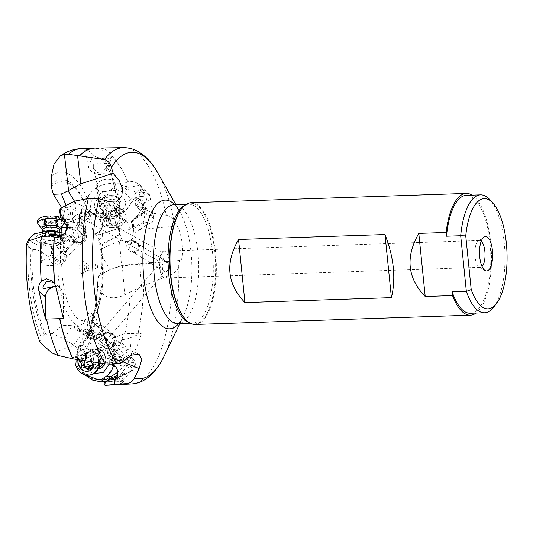 <?xml version="1.0" encoding="UTF-8"?>
<svg xmlns="http://www.w3.org/2000/svg" width="533" height="533" viewBox="0 0 533 533"><rect width="100%" height="100%" fill="white"/><g stroke="black" fill="none" stroke-linecap="round" stroke-linejoin="round"><path stroke-width="0.4" stroke-dasharray="2.67 2" d="M191.114 202.707A60.915 23.112 -91.9 0 1 216.005 257.452A60.915 23.112 -91.9 0 1 199.249 323.391A60.915 23.112 -91.9 0 1 195.225 324.47M472.105 195.145A60.915 23.112 -91.9 0 1 491.439 253.521A60.915 23.112 -91.9 0 1 476.082 313.071M470.333 313.264A58.996 22.386 88.1 0 0 490.713 253.548A58.996 22.386 88.1 0 0 466.348 195.338M493.525 307.288A58.996 22.386 88.1 0 0 504.211 242.735A58.996 22.386 88.1 0 0 489.894 199.735M482.059 266.507A13.432 5.097 -91.9 0 1 481.272 267.093A13.432 5.097 -91.9 0 1 480.386 267.333A13.432 5.097 -91.9 0 1 479.167 266.993A13.432 5.097 -91.9 0 1 474.843 254.081A13.432 5.097 -91.9 0 1 478.288 240.909A13.432 5.097 -91.9 0 1 478.594 240.723A13.432 5.097 -91.9 0 1 479.48 240.483A13.432 5.097 -91.9 0 1 481.206 241.196M163.091 251.376A13.432 5.097 -91.9 0 1 163.977 251.136A13.432 5.097 -91.9 0 1 169.467 263.209A13.432 5.097 -91.9 0 1 165.77 277.74A13.432 5.097 -91.9 0 1 164.884 277.979A13.432 5.097 -91.9 0 1 159.394 265.914A13.432 5.097 -91.9 0 1 163.091 251.376M161.099 254.754L162.805 252.562C164.437 253.435 164.497 256.047 162.991 260.417L160.56 261.996C159.633 262.682 159.813 260.271 161.099 254.754M84.954 220.096A4.797 1.266 -60.9 0 0 89.271 214.712A4.797 1.266 -60.9 0 0 89.631 211.714A4.797 1.266 -60.9 0 0 85.313 217.104A4.797 1.266 -60.9 0 0 84.954 220.096L160.56 261.996M159.673 263.695C159.007 263.429 160.406 275.075 162.239 275.235C163.305 275.947 161.885 269.651 160.746 267.972L159.64 263.635L99.871 333.232A4.797 0.533 -139.3 0 1 99.977 333.205A4.797 0.533 -139.3 0 1 104.148 336.21A4.797 0.533 -139.3 0 1 107.146 339.481A4.797 0.533 -139.3 0 1 107.04 339.508A4.797 0.533 -139.3 0 1 102.862 336.503A4.797 0.533 -139.3 0 1 99.871 333.232M162.239 275.235L107.146 339.481M89.631 211.714L162.805 252.562M162.638 269.831L164.104 271.57L165.703 271.883L166.996 271.19L168.068 269.745L168.668 268.072L168.714 264.814L167.029 262.076L162.079 264.681L162.638 269.831M89.824 214.079A5.756 1.519 119.1 0 1 84.487 220.935A5.756 1.519 119.1 0 1 84.76 217.731A5.756 1.519 119.1 0 1 90.097 210.881A5.756 1.519 119.1 0 1 89.824 214.079M87.978 213.053L88.838 212.034L88.991 210.375L87.279 209.855L85.82 210.269L82.602 212.607L80.35 215.272C78.791 217.277 78.484 218.104 79.43 217.75L87.978 213.053M84.487 220.935L78.911 217.824L79.43 217.75L71.768 221.228L65.093 223.394M81.696 208.903L81.642 212.134L80.716 212.62L81.955 225.785L79.364 224.773L79.517 213.153L77.665 222.354L79.484 222.874L79.39 216.891L81.696 208.903L83.728 206.304L75.999 203.24L74.647 201.134M79.39 216.891C81.169 216.951 81.376 217.158 80.023 217.517L117.127 201.021M51.508 255.054L52.061 254.747C53.22 252.042 53.06 249.251 51.581 246.359L51.508 255.054L48.303 256.5C49.709 261.47 52.534 264.341 56.778 265.114L60.129 265.001L61.728 264.155A10.367 3.931 88.1 0 0 63.967 253.222A10.367 3.931 88.1 0 0 63.853 252.062L65.999 249.977C66.039 250.896 65.832 251.256 65.386 251.05L65.726 254.148L66.872 256.759L61.975 252.082C67.784 247.372 77.958 238.644 74.447 241.216C76.525 242.995 78.751 243.281 81.123 242.082L84.134 237.891A7.675 2.452 174.6 0 0 86.506 235.833A7.675 2.452 174.6 0 0 85.207 234.647A7.675 2.452 174.6 0 0 78.158 234.16L76.066 230.722L67.418 227.578L72.082 227.418L74.82 238.124A7.675 1.919 165.7 0 0 84.574 234.74A7.675 1.919 165.7 0 0 85.14 233.714L80.723 217.244M74.48 201.214L76.212 213.666L71.768 221.228M75.999 203.24L70.822 206.318L59.709 209.875M67.444 228.537L66.931 230.443L64 234.633L61.795 236.092M55.852 286.647A9.594 8.348 131.7 0 1 60.822 288.546A9.594 8.348 131.7 0 1 63.36 294.463L63.354 318.441M53.753 282.497L58.963 286.961L55.665 286.088M121.89 362.573L87.752 352.599C82.715 351.114 78.178 348.735 74.134 345.464L73.607 345.038L81.136 335.037L88.625 332.978L92.216 338.548L94.381 339.861L103.469 334.704A7.675 5.523 58.7 0 1 104.701 333.538A7.675 5.523 58.7 0 1 111.983 335.384A7.675 5.523 58.7 0 1 113.935 345.451L107.146 349.601L108.139 348.176L104.675 348.802L108.752 355.824L122.67 361.687M139.659 229.51L147.381 224.446L146.495 222.221L133.377 228.444L134.01 233.894L139.659 229.51L177.063 225.992L173.691 219.616C172.445 217.437 169.974 216.012 166.283 215.339L152.764 213.167L138.1 206.231L138.047 204.166C137.88 200.801 138.973 198.129 141.325 196.157C148.787 190.794 137.394 179.321 127.933 181.853L125.428 182.832L126.754 187.429C126.001 187.716 125.268 186.617 124.562 184.138L124.982 183.105L115.041 183.212C103.109 183.119 94.261 187.25 88.498 195.604L85.007 202.7L85.02 204.066L89.764 213.786L89.204 212.814L92.742 213.28A11.513 2.552 97.5 0 0 90.597 216.165L91.949 222.774A53.42 20.274 88.1 0 0 63.081 244.447L60.762 222.954L62.161 220.509L61.675 207.697M93.262 154.996C94.394 156.216 96.713 157.262 100.231 158.121C106.56 159.44 110.571 158.927 112.263 156.569L111.843 154.956C108.792 151.332 105.581 149.12 102.216 148.321L84.367 148.88C87.472 149.646 90.443 151.685 93.262 154.996L88.438 166.756A9.594 6.789 -157.7 0 0 97.053 174.164A9.594 6.789 -157.7 0 0 106.4 170.86A9.594 6.789 -157.7 0 0 106.62 167.675L102.216 148.321M141.325 196.157L138.433 196.983L141.145 191.574L138.58 185.631L127.194 187.429L126.801 189.175L121.85 187.376L119.985 190.881L118.726 190.687C107.373 189.581 98.312 192.733 91.549 200.135L89.711 211.075L97.059 217.071L94.574 214.473L89.764 213.786L90.597 216.165M64.06 223.613L60.742 224.126L60.835 223.28M73.381 220.522L73.028 227.611L61.175 228.191L60.742 224.126M61.235 227.891L60.755 227.917L61.175 228.191M65.579 251.723A11.513 1.006 -13.6 0 1 65.999 251.716A11.513 1.006 -13.6 0 1 66.652 251.889A11.513 11.513 0 0 0 66.059 250.09L65.999 249.977C64.853 249.264 64.133 247.279 63.827 244.014L61.841 239.084L61.182 232.355M73.028 227.611L72.082 227.418M82.882 241.276A7.675 7.675 0 0 0 85.14 233.714A7.675 1.919 165.7 0 0 80.63 233.101L77.858 222.401M81.642 212.134L79.484 222.874M76.066 230.722L74.174 228.804C77.012 226.378 77.038 224.233 74.254 222.361L73.354 221.621L71.842 205.538M84.134 237.891L83.961 234.753L84.434 235C86.139 232.155 85.766 229.476 83.308 226.958L78.671 230.423L80.53 232.854M81.955 225.785L83.494 226.652A5.756 5.756 0 0 1 85.267 233.754A5.756 5.377 25.5 0 0 83.308 226.958A5.756 0.38 -54.5 0 0 83.415 226.592C85.313 229.27 85.493 231.988 83.961 234.753M73.354 221.621L71.249 219.703L61.328 219.256M65.519 224.226L74.174 228.804M78.158 234.16L78.491 236.905L72.948 241.755L61.608 236.166M26.65 243.408L27.183 244.88L31.041 249.098L32.346 249.704C38.283 249.364 37.863 249.691 48.303 256.5M73.607 345.038L64.526 339.294L52.134 333.345L44.252 334.511L41.261 337.229L40.175 342.619M99.864 341.173L100.81 341.84C103.962 343.252 105.767 343.225 106.227 341.766L104.042 339.594L96.473 336.316L95.98 336.55C96.326 337.529 97.619 339.075 99.864 341.173C97.652 339.794 95.827 339.354 94.381 339.861M100.81 341.84C103.349 343.752 104.635 346.07 104.675 348.802M107.873 340.107A5.756 0.64 40.7 0 0 104.455 336.33A5.756 0.64 40.7 0 0 99.371 332.599A5.756 0.64 40.7 0 0 99.145 332.605A5.756 0.64 40.7 0 0 102.563 336.383A5.756 0.64 40.7 0 0 107.646 340.114A5.756 0.64 40.7 0 0 107.873 340.107L106.227 341.766M113.023 364.052L108.752 355.824M108.139 348.176L115.001 364.385L113.722 365.405M116.72 375.359L109.485 380.196L114.988 379.743L115.528 384.306L104.994 385.352M109.485 380.196L104.195 382.701M115.528 384.306L121.697 383.26L123.643 381.888L114.362 381.062L111.044 381.495L111.71 377.384M114.162 381.082A118.766 45.065 88.1 0 0 129.266 360.081L131.724 357.17C135.549 350.134 138.846 342.146 141.625 333.192L129.786 338.069L131.724 357.17M138.14 333.298A118.759 45.065 88.1 0 0 143.943 285.588L130.432 291.897A118.766 45.065 -91.9 0 1 124.875 333.745L141.625 333.192M143.943 285.588L172.166 274.109C176.043 272.083 178.229 269.272 178.715 265.667A113.322 43 -91.9 0 1 163.957 356.477M122.257 265.454L124.735 294.976C113.156 299.832 105.008 298.327 100.304 290.452L97.712 284.809L97.546 282.803L98.818 275.768L110.871 269.112L98.818 275.768C101.263 274.508 102.243 267.832 101.756 255.74C107.253 265.267 110.284 269.725 110.871 269.112L122.257 265.454L139.659 263.495L179.561 260.464L178.715 265.667M177.063 225.992C183.279 235.326 184.438 262.549 179.561 260.464L121.597 265.967L119.459 240.983L121.977 240.163C124.209 241.642 126.594 241.915 129.139 240.996C126.814 242.921 126.188 245.347 127.26 248.258L129.586 251.003L131.491 251.789L133.636 251.916L137.201 250.417L138.893 247.685L138.48 244.274L135.775 241.296L133.843 240.423L130.179 240.476C132.797 238.704 134.076 236.505 134.01 233.894L133.383 223.62A7.675 6.11 -3.5 0 0 132.264 220.742L132.657 227.604L133.377 228.444M147.381 224.446L152.251 222.414L153.81 219.016L150.892 216.018L152.764 213.167M150.892 216.018L145.156 213.906L136.348 206.957L138.1 206.231M92.549 214.313L94.021 214.639L93.988 213.526C98.552 213.047 102.249 213.54 105.088 214.992L114.035 216.045L125.948 210.675L134.03 199.149C135.122 198.642 136.994 198.742 139.639 199.455L143.264 202.886A7.675 5.35 -9.8 0 0 149.946 197.217A7.675 5.35 -9.8 0 0 149.9 196.317A7.675 5.35 -9.8 0 0 146.295 192.673L145.163 195.065L143.643 196.71C147.035 198.296 147.554 199.862 145.216 201.401L142.484 204.106L135.482 200.535L135.742 206.464L145.156 213.906M138.433 196.983L137.261 198.343L145.216 201.401M135.482 200.535L137.261 198.343M127.194 187.429L126.754 187.429M106.4 170.86L112.263 156.569A118.766 45.065 88.1 0 1 127.76 181.893M109.018 163.804L108.639 165.263L101.37 173.272L96.7 172.492L93.302 167.382L93.362 164.49L102.069 162.838L109.018 163.804L116.974 198.742A8.062 5.097 -12.8 0 0 112.523 195.404A8.062 5.097 -12.8 0 0 105.088 196.61A8.062 5.097 -12.8 0 0 103.822 197.383A8.062 5.097 -12.8 0 0 101.477 200.148A8.062 5.097 -12.8 0 0 101.257 202.32A8.062 5.097 -12.8 0 0 113.143 204.452A8.062 5.097 -12.8 0 0 116.754 200.921A8.062 5.097 -12.8 0 0 116.974 198.742M88.438 166.756L84.367 148.88M85.02 204.066L83.934 201.734A86.239 32.726 -91.9 0 1 85.02 204.066M91.423 200.295L88.365 195.858M143.264 202.886L143.817 205.178L138.807 213.986L132.377 220.262C131.758 219.663 129.766 219.829 126.394 220.769L120.351 226.192C113.642 227.791 107.719 227.478 102.589 225.259L102.569 225.179A11.513 9.934 164.6 0 1 102.376 226.152A11.513 9.934 164.6 0 1 94.594 234.047A10.367 3.931 -91.9 0 1 91.949 222.774M102.569 225.179L102.03 223.594C102.649 223.594 101.023 221.282 97.139 216.671C93.721 214.013 92.675 212.967 93.988 213.526L99.145 213.047C102.229 213.413 104.368 213.926 105.547 214.592L105.088 214.992C106.793 212.534 104.182 219.896 102.03 223.594M63.853 252.062L63.081 244.447M67.398 249.444L65.386 251.05L67.398 249.444L74.847 238.577L74.653 238.004L72.894 235.439L63.827 244.014L62.681 238.284A11.513 4.537 -7 0 1 62.601 239.09M94.594 234.047A10.367 3.931 88.1 0 0 95.027 234.453L97.879 237.005L99.464 239.59L100.844 245.64L101.756 255.74M115.375 343.812L114.335 345.157L119.825 349.841L115.375 343.812L116.241 340.6L115.794 338.935L113.889 336.296C111.797 333.811 109.238 332.832 106.227 333.365C101.563 328.721 97.892 325.803 95.2 324.617L95.294 324.53A11.513 8.068 -134.7 0 0 95.041 323.564A11.513 8.068 -134.7 0 0 87.639 314.743A10.367 3.931 -91.9 0 1 90.67 312.871A10.367 3.931 -91.9 0 1 92.522 315.09L92.529 320.007A59.563 22.599 88.1 0 0 96.646 312.111A59.563 22.599 88.1 0 0 100.844 245.64M87.639 314.743A10.367 3.931 88.1 0 0 87.319 315.496L85.233 320.56L83.295 323.364L78.757 326.263L74.14 327.682L71.655 325.27L72.914 326.089C72.288 325.15 69.497 329.554 64.526 339.294M82.708 273.649A6.429 2.438 -91.9 0 1 79.703 268.545A6.429 2.438 -91.9 0 1 81.422 261.03A6.429 2.438 -91.9 0 1 82.435 261.077A6.429 2.438 -91.9 0 1 84.507 267.253A6.429 2.438 -91.9 0 1 82.855 273.562A6.429 2.438 -91.9 0 1 82.708 273.649M72.894 235.439L71.888 234.54L61.841 239.084M71.888 234.54L71.888 227.371M82.735 241.409A7.675 7.675 0 0 1 80.67 242.688L81.096 242.415A7.675 6.656 49 0 0 82.735 241.409A7.675 6.656 49 0 0 82.848 241.316A7.675 6.656 49 0 0 83.861 240.09A7.675 6.656 49 0 0 84.574 234.74M81.882 235.126L80.829 233.727L83.055 233.494L81.882 235.126C83.155 238.398 82.895 240.823 81.096 242.415C80.35 243.101 78.951 242.475 76.899 240.523L65.539 251.556M74.847 238.577L76.899 240.523M80.829 233.727L80.63 233.101M83.055 233.494L84.434 235L84.327 234.427M84.407 235.06A5.756 5.756 0 0 0 85.267 233.754A5.756 5.377 25.5 0 1 84.747 234.607A5.756 5.377 25.5 0 1 84.347 235.08L84.434 235M65.219 233.414L66.432 234.833L69.683 235.606L74.147 241.156A5.756 5.756 0 0 0 80.956 242.175L81.123 242.082A5.756 5.67 -131 0 1 76.925 242.668A7.675 4.344 -45.6 0 1 74.36 242.595A7.675 4.344 -45.6 0 1 73.494 242.042A7.675 4.344 -45.6 0 1 73.141 241.602L64.999 233.347M80.956 242.175L80.989 242.155C79.67 243.028 77.678 242.602 75.013 240.876L74.447 241.216L72.828 239.584M52.061 254.747L54.073 258.638L56.371 261.583L61.815 260.41L66.872 256.759L79.75 244.874C84.934 240.19 85.547 237.665 84.341 234.42M61.815 260.41L65.726 254.148M52.134 333.345L62.534 325.563L71.655 325.27M50.788 255.407L50.815 246.286C39.315 245.966 32.266 243.821 29.675 239.857L27.263 244.967M51.581 246.359L50.815 246.286M69.683 235.606L70.476 236.292L69.11 242.209L55.765 245.813L61.975 252.082L54.073 258.638M55.765 245.813L51.528 246.293M29.475 238.191L29.675 239.857M36.164 236.585L35.305 239.81L39.615 242.662L50.908 244.327L62.201 242.668L65.672 240.823C74.314 234.24 42.986 229.743 36.164 236.585L40.861 237.978A10.853 3.831 0 0 1 53.706 235.719A10.853 3.831 0 0 1 61.675 239.937A10.853 3.831 0 0 1 60.975 240.869A10.853 3.831 0 0 1 49.549 243.221A10.853 3.831 0 0 1 40.162 239.93A10.853 3.831 0 0 1 40.861 237.978A11.513 9.98 49 0 0 43.453 242.455A8.062 2.845 180 0 0 42.86 243.521A8.062 2.845 180 0 0 43.426 244.567A8.062 2.845 180 0 0 43.479 244.62A8.062 2.845 180 0 0 50.915 246.366A8.062 2.845 180 0 0 58.357 244.62A8.062 2.845 180 0 0 58.383 244.594A8.062 2.845 180 0 0 58.976 243.528A8.062 2.845 180 0 0 58.41 242.482A8.062 2.845 180 0 0 50.955 240.683A8.062 2.845 180 0 0 43.453 242.455M74.447 241.216A5.756 1.053 135.3 0 1 74.147 241.156L76.925 242.668M73.141 241.602L74.66 242.475L76.705 242.035A5.57 3.611 -96.3 0 0 78.491 236.905M29.641 239.763L27.183 244.88M92.216 338.548L76.459 329.94L74.14 327.682M87.319 315.496L93.255 322.079L94.921 324.897L97.939 326.709L103.715 334.611L100.111 337.522L86.686 329.287L79.477 330.766L79.137 329.427L76.459 329.94M97.339 338.169L79.137 329.427M79.477 330.766L96.693 338.828M100.111 337.522L96.566 338.975M92.329 321.286C88.764 318.581 87.259 319.314 87.812 323.491L86.686 329.287M113.889 336.296A7.675 1.606 135.9 0 0 114.242 334.797A7.675 1.606 135.9 0 0 114.202 334.751A7.675 1.606 135.9 0 0 111.983 335.384M103.715 334.611L106.227 333.365M114.335 345.157L113.935 345.451M129.173 357.51A7.675 6.283 63.9 0 1 134.223 365.998A7.675 6.283 63.9 0 1 131.045 371.261A7.675 6.283 63.9 0 1 130.438 371.514L131.704 370.335C130.985 369.269 128.613 367.543 124.589 365.158L122.477 365.118L125.075 364.632A7.675 2.598 86.1 0 1 125.048 361.887A7.675 2.498 -176.7 0 1 134.869 363.886A7.675 2.498 -176.7 0 1 135.322 364.812A7.675 7.675 0 0 0 129.073 356.83L129.173 357.51L127.614 358.396L126.441 355.817L122.423 359.049L111.55 347.389L113.762 345.577M126.441 355.817L119.825 349.841M95.294 324.53L96.38 323.664L98.159 323.771L101.543 328.528L98.638 334.278C101.11 333.418 117.127 348.928 122.077 358.809L128.34 357.003A5.756 0.72 -38.2 0 0 125.561 358.749L122.583 360.015L120.118 359.888L122.077 358.809A5.756 1.599 61.2 0 0 122.583 360.015M129.073 356.83L128.34 357.003M97.472 283.429L97.546 282.803A86.239 32.726 -91.9 0 1 88.351 332.665A86.239 32.726 -91.9 0 1 77.252 349.988C79.45 344.658 82.335 338.821 85.9 332.485L92.529 320.007M112.35 364.092L112.41 362.74L114.042 359.542C113.842 347.176 101.843 336.123 91.083 338.428L98.638 334.278C97.113 333.951 94.761 332.545 91.583 330.067C92.249 327.535 93.748 325.563 96.08 324.151C97.173 323.344 97.273 323.178 96.38 323.664L97.099 323.418A11.513 11.513 0 0 0 90.67 312.871M91.583 330.067L89.071 332.998L85.9 332.485M77.252 349.988L76.925 352.013L77.372 359.635L78.085 362.966L77.705 363.466L78.085 362.966L84.9 374.772M88.012 332.799C88.365 335.737 87.912 337.815 86.646 339.048L82.582 341.833L77.165 351.527L77.785 363.713L85.14 374.839M89.071 332.998C90.084 335.157 89.484 337.069 87.272 338.728C88.451 337.562 88.898 335.623 88.618 332.905M91.083 338.428L86.646 339.048M114.042 359.542L120.118 359.888M104.814 363.746A10.853 9.401 -112.4 0 0 102.209 350.941L104.741 347.603C97.825 341.586 91.296 341.387 85.153 347.003C79.97 354.312 80.47 361.8 86.646 369.469L89.884 365.838A10.853 9.401 -112.4 0 0 98.319 368.943M104.741 347.603L109.158 355.364L109.318 364.132M93.601 373.686L86.646 369.469M122.477 365.118L115.201 366.504M124.689 364.672A5.756 2.472 -88.9 0 0 124.589 365.158L117.8 372.214M125.075 364.632L130.259 366.298A5.57 3.511 15.6 0 1 131.704 370.335L131.611 370.495M130.438 371.514L124.102 373.267L124.962 374.079L120.005 375.172L116.98 376.658M111.55 347.389L110.604 348.276L117.806 360.315L123.463 360.688L127.987 359.349L127.614 358.396M115.001 364.385L114.069 363.999L121.271 360.468M117.5 375.312L120.005 375.172M114.988 379.743L116.314 379.183L122.923 380.595A11.513 11.513 0 0 1 123.643 381.888M126.961 372.787L121.051 380.049C123.236 381.015 123.509 380.935 121.87 379.802C121.024 378.783 113.649 376.451 112.23 377.217M129.266 360.081C124.149 363.566 119.519 364.299 115.361 362.28L113.855 359.515L114.675 355.951L112.876 338.282A9.594 1.559 -5.8 0 0 111.79 339.148A9.594 1.559 -5.8 0 0 119.126 339.914A9.594 1.559 -5.8 0 0 129.786 338.069M126.987 348.489L121.777 342.639L114.961 341.893L112.783 348.675L115.015 355.751L121.091 356.797L125.635 352.973L126.987 348.489M112.876 338.282L123.816 333.785C121.231 342.039 118.186 349.428 114.675 355.951M124.875 333.745L123.816 333.785M124.735 294.976L130.432 291.897M77.785 363.713L78.184 363.293L77.785 363.713M111.044 381.495L107.479 380.329M110.364 381.601L105.534 381.735M110.671 378.09L109.671 380.935M124.102 373.267L116.314 379.183L125.002 374.053M129.139 240.996L130.179 240.476M121.977 240.163L120.158 234.74L119.625 234.347L119.212 227.458A7.675 6.11 -3.5 0 0 129.772 229.19A7.675 6.11 -3.5 0 0 133.383 223.62A7.675 7.675 0 0 0 132.384 220.262L132.264 220.742M139.253 244.767A5.756 5.23 122.2 0 0 137.248 242.222A5.756 5.23 122.2 0 0 130.905 242.948A5.756 5.23 122.2 0 0 129.106 249.424A5.756 5.23 122.2 0 0 131.118 251.962A5.756 5.23 122.2 0 0 137.461 251.236A5.756 5.23 122.2 0 0 139.253 244.767M130.092 249.371A4.797 4.357 -57.8 0 1 131.311 243.768A4.797 4.357 -57.8 0 1 136.734 243.035A4.797 4.357 -57.8 0 1 138.274 244.814A4.797 4.357 -57.8 0 1 137.054 250.417A4.797 4.357 -57.8 0 1 131.631 251.15A4.797 4.357 -57.8 0 1 130.092 249.371M132.657 227.604L143.797 222.181L145.282 222.228L143.584 212.367L145.163 211.161L146.562 208.563L143.817 205.178M146.495 222.221L145.282 222.228M143.584 212.367L140.899 213.826L143.797 222.181M132.557 227.511L131.225 221.655L140.899 213.826M142.637 207.584C144.436 210.462 144.889 212.107 143.99 212.514L131.225 221.655M143.643 196.71L138.833 196.097M141.145 191.574L145.163 195.065M146.295 192.673L145.736 191.074C142.198 188.089 139 188.622 136.135 192.679C134.256 191.22 131.145 190.048 126.801 189.175L124.169 192.953C127.42 194.598 129.419 196.83 130.165 199.655L128.713 202.367L129.945 204.592L124.649 211.721L113.895 216.958L101.736 217.691L97.059 217.071M145.736 191.074L145.656 190.974C143.024 188.242 140.665 186.463 138.58 185.631M121.85 187.376C121.83 186.084 122.73 185.004 124.562 184.138M125.428 182.832L124.982 183.105M91.549 200.135L88.498 195.604M118.726 190.687L119.119 183.219M119.985 190.881L124.169 192.953M117.96 212.167C135.888 203.626 118.992 187.176 102.043 196.677C84.107 205.225 101.01 221.668 117.96 212.167L115.295 209.123A10.853 6.862 167.2 0 1 103.882 210.415A10.853 6.862 167.2 0 1 99.298 204.219A10.853 6.862 167.2 0 1 104.441 198.562A10.853 6.862 167.2 0 1 119.559 199.609A10.853 6.862 167.2 0 1 115.295 209.123A11.513 3.385 62.6 0 0 113.143 204.452M129.945 204.592L134.03 199.149A5.756 5.05 51.1 0 1 134.496 197.976L133.157 199.848M105.547 214.592L111.923 215.972C117.233 215.772 121.904 214.006 125.948 210.675L124.649 211.721M94.021 214.639L96.533 215.319L97.552 216.165L97.612 217.277M97.632 217.251L95.18 214.706L93.375 214.486M95.027 234.453L101.023 230.309C103.269 225.292 102.109 227.218 102.642 225.499L102.589 225.259M101.023 230.309C98.165 233.98 98.005 235.313 100.53 234.307L102.469 233.481L102.909 243.434L102.463 244.52L102.576 248.165L101.217 251.723M100.384 234.36L118.672 228.371L100.384 234.36M119.459 240.983L102.576 248.165M120.158 234.74L102.463 244.52M102.909 243.434L119.625 234.347M102.469 233.481L118.612 228.384L119.212 227.458A7.675 7.189 97.1 0 1 119.145 227.305L119.139 227.444M118.206 228.464L119.525 234.254M102.642 225.499C105.661 226.785 114.289 228.61 119.152 227.091L119.145 227.305M119.152 227.091L120.351 226.192M137.514 215.499L132.244 220.389L138.813 213.986M131.644 221.641L132.251 220.875M131.964 221.528L143.99 212.514A5.756 5.09 76.3 0 0 145.163 211.161M139.639 199.455A5.756 1.706 -138.5 0 0 136.441 197.47A7.675 4.73 -137.7 0 1 135.835 194.525A7.675 5.43 3.8 0 1 146.402 193.153A7.675 5.43 3.8 0 1 149.946 197.217M135.835 194.525A7.675 4.73 -137.7 0 1 136.388 192.799L141.065 190.248A5.57 2.991 -20.7 0 1 144.263 190.194A5.57 2.991 -20.7 0 1 145.716 191.047A5.756 5.756 0 0 0 145.656 190.974M136.388 192.799L130.165 199.655M134.496 197.976L136.441 197.47M142.484 204.106L143.504 212.294M102.649 352.02A8.062 6.982 -112.4 0 0 95.007 350.101A8.062 6.982 -112.4 0 0 90.97 357.65A8.062 6.982 -112.4 0 0 93.495 363.086A8.062 6.982 -112.4 0 0 101.137 365.005A8.062 6.982 -112.4 0 0 105.174 357.463A8.062 6.982 -112.4 0 0 102.649 352.02A11.513 2.412 -44.1 0 0 102.536 351.1A11.513 11.513 0 0 0 98.112 348.269A10.853 9.401 -112.4 0 0 87.405 352.759A10.853 9.401 -112.4 0 0 89.884 365.838M104.641 364.126A11.513 11.513 0 0 0 102.536 351.1A11.513 2.412 -44.1 0 0 102.209 350.941A10.853 9.401 -112.4 0 0 98.112 348.269M117.806 360.315L112.903 363.639L114.069 363.999M110.604 348.276L107.02 349.748L112.903 363.639M79.364 224.773L77.665 229.61L78.671 230.423M77.665 222.354L77.665 229.61M79.517 213.153L80.716 212.62M87.752 270.171A3.071 1.166 88.1 0 0 87.818 270.131A3.071 1.166 88.1 0 0 88.611 267.12A3.071 1.166 88.1 0 0 87.619 264.168A3.071 1.166 88.1 0 0 87.339 264.088A3.071 1.166 88.1 0 0 87.139 264.141A3.071 1.166 88.1 0 0 86.293 267.466A3.071 1.166 88.1 0 0 87.545 270.224A3.071 1.166 88.1 0 0 87.752 270.171M96.04 263.842A3.071 1.166 88.1 0 0 95.194 267.166A3.071 1.166 88.1 0 0 96.446 269.925A3.071 1.166 88.1 0 0 96.653 269.871A3.071 1.166 88.1 0 0 97.499 266.547A3.071 1.166 88.1 0 0 96.24 263.788A3.071 1.166 88.1 0 0 96.04 263.842M71.249 219.703L69.903 208.903L70.822 206.318M69.903 208.903L59.583 211.048M100.797 347.016A9.594 8.308 -112.4 0 0 100.604 358.736A9.594 8.308 -112.4 0 0 110.977 362.62A9.594 8.308 -112.4 0 0 113.862 360.481A9.594 8.308 -112.4 0 0 114.055 348.755A9.594 8.308 -112.4 0 0 103.682 344.878A9.594 8.308 -112.4 0 0 100.797 347.016M98.918 367.57A9.594 8.308 67.6 0 1 98.565 367.723A9.594 8.308 67.6 0 1 94.035 368.076A9.594 8.308 67.6 0 1 87.805 352.919A9.594 8.308 67.6 0 1 88.385 352.12A9.594 8.308 67.6 0 1 91.27 349.981A9.594 8.308 67.6 0 1 100.824 352.766A9.594 8.308 67.6 0 1 102.729 363.439M99.631 364.419A8.441 7.315 67.6 0 1 98.891 365.505A8.441 7.315 67.6 0 1 96.353 367.39A8.441 7.315 67.6 0 1 92.369 367.697A8.441 7.315 67.6 0 1 86.886 354.365A8.441 7.315 67.6 0 1 87.392 353.659A8.441 7.315 67.6 0 1 89.93 351.773A8.441 7.315 67.6 0 1 98.132 353.999A8.441 7.315 67.6 0 1 100.217 363.066M92.989 373.959A13.238 11.466 67.6 0 1 78.677 368.603A13.238 11.466 67.6 0 1 78.937 352.426A13.238 11.466 67.6 0 1 82.915 349.475A13.238 11.466 67.6 0 1 93.242 350.767A13.238 11.466 67.6 0 1 99.691 362.986L98.692 357.45L95.953 353.093L93.242 350.761M75.126 359.189A13.238 11.466 67.6 0 1 77.745 352.919A13.238 11.466 67.6 0 1 81.722 349.968A13.238 11.466 67.6 0 1 98.485 362.8M78.251 359.682A9.021 7.815 67.6 0 1 79.91 356.171A9.021 7.815 67.6 0 1 88.225 354.265A9.021 7.815 67.6 0 1 93.968 362.12M90.703 361.621A3.165 2.745 67.6 0 1 90.617 358.849A1.266 1.099 -112.4 0 0 88.951 357.13A3.165 2.745 67.6 0 1 88.551 357.343A3.165 2.745 67.6 0 1 85.06 355.951A1.266 1.099 -112.4 0 0 83.021 356.55A3.165 2.745 67.6 0 1 82.382 358.722A3.165 2.745 67.6 0 1 81.429 359.429A3.165 2.745 67.6 0 1 80.49 359.608A1.266 1.099 -112.4 0 0 79.77 359.922M83.108 360.441A1.266 1.099 67.6 0 1 83.688 358.296A3.165 2.745 -112.4 0 0 84.62 358.116A3.165 2.745 -112.4 0 0 85.573 357.41A3.165 2.745 -112.4 0 0 86.219 355.238A1.266 1.099 67.6 0 1 88.251 354.638A3.165 2.745 -112.4 0 0 91.743 356.031A3.165 2.745 -112.4 0 0 92.142 355.817A1.266 1.099 67.6 0 1 93.808 357.536A3.165 2.745 -112.4 0 0 95.174 361.774A1.266 1.099 67.6 0 1 94.801 364.079A3.165 2.745 -112.4 0 0 93.861 364.259A3.165 2.745 -112.4 0 0 92.269 367.144A1.266 1.099 67.6 0 1 90.237 367.737A3.165 2.745 -112.4 0 0 89.391 366.784M86.746 366.344A3.165 2.745 -112.4 0 0 86.339 366.557A1.266 1.099 67.6 0 1 85.846 366.717M47.304 265.401A9.594 3.385 0 0 1 41.321 262.269A9.594 3.385 0 0 1 54.526 259.131A9.594 3.385 0 0 1 60.509 262.269A9.594 3.385 0 0 1 47.304 265.401M47.304 240.27A9.594 3.385 180 0 0 60.509 237.138A9.594 3.385 180 0 0 60.449 236.752A9.594 3.385 180 0 0 54.526 234A9.594 3.385 180 0 0 41.387 236.752A9.594 3.385 180 0 0 41.321 237.132A9.594 3.385 180 0 0 47.304 240.27M45.019 231.415A8.441 2.978 180 0 0 42.533 233.207A8.441 2.978 180 0 0 42.473 233.541A8.441 2.978 180 0 0 47.743 236.306A8.441 2.978 180 0 0 59.363 233.547A8.441 2.978 180 0 0 59.303 233.207A8.441 2.978 180 0 0 57.771 231.808M37.876 223.833A13.238 4.67 180 0 0 45.938 227.364A13.238 4.67 180 0 0 63.96 223.84M37.683 220.615A13.238 4.67 180 0 0 45.938 224.946A13.238 4.67 180 0 0 64.16 220.622A13.238 4.67 180 0 0 60.709 217.477M47.524 222.134A9.021 3.185 180 0 0 59.276 220.382A9.021 3.185 180 0 0 54.319 216.231A9.021 3.185 180 0 0 42.56 217.984A9.021 3.185 180 0 0 47.524 222.134M56.858 218.097A3.165 1.119 180 0 0 56.225 218.77A3.165 1.119 180 0 0 57.471 219.656A1.266 0.446 0 0 1 57.97 220.016A1.266 0.446 0 0 1 56.551 220.455A3.165 1.119 180 0 0 53.033 221.422A1.266 0.446 0 0 1 51.948 221.808A1.266 0.446 0 0 1 50.615 221.541A3.165 1.119 180 0 0 48.896 220.942A3.165 1.119 180 0 0 46.484 220.948A1.266 0.446 0 0 1 44.732 220.535A1.266 0.446 0 0 1 44.985 220.269A3.165 1.119 180 0 0 45.618 219.596A3.165 1.119 180 0 0 44.372 218.71A1.266 0.446 0 0 1 43.873 218.35A1.266 0.446 0 0 1 45.292 217.91A3.165 1.119 180 0 0 48.809 216.944A1.266 0.446 0 0 1 50.542 216.585A1.266 0.446 0 0 1 51.228 216.824A3.165 1.119 180 0 0 55.359 217.417A1.266 0.446 0 0 1 56.318 217.417A1.266 0.446 0 0 1 57.111 217.83A1.266 0.446 0 0 1 56.858 218.097L56.858 224.56A1.266 0.446 180 0 0 57.111 224.293A1.266 0.446 180 0 0 56.318 223.88A1.266 0.446 180 0 0 55.359 223.88A3.165 1.119 0 0 1 51.228 223.287A1.266 0.446 180 0 0 50.542 223.054A1.266 0.446 180 0 0 48.809 223.407A3.165 1.119 0 0 1 45.292 224.373A1.266 0.446 180 0 0 43.873 224.813A1.266 0.446 180 0 0 44.372 225.173A3.165 1.119 0 0 1 45.611 226.059A3.165 1.119 0 0 1 44.985 226.732A1.266 0.446 180 0 0 44.732 226.998A1.266 0.446 180 0 0 46.484 227.411A3.165 1.119 0 0 1 48.889 227.404A3.165 1.119 0 0 1 50.608 228.004A1.266 0.446 180 0 0 51.948 228.271A1.266 0.446 180 0 0 53.033 227.884A3.165 1.119 0 0 1 56.551 226.918A1.266 0.446 180 0 0 57.964 226.478A1.266 0.446 180 0 0 57.471 226.119A3.165 1.119 0 0 1 56.225 225.232A3.165 1.119 0 0 1 56.858 224.56M97.526 189.615A9.594 6.07 167.2 0 1 96.313 187.529A9.594 6.07 167.2 0 1 102.543 180.007A9.594 6.07 167.2 0 1 113.815 181.187A9.594 6.07 167.2 0 1 115.021 183.272A9.594 6.07 167.2 0 1 108.799 190.794A9.594 6.07 167.2 0 1 97.526 189.615M102.143 209.902A9.594 6.07 -12.8 0 0 112.296 211.441A9.594 6.07 -12.8 0 0 119.685 205.072A9.594 6.07 -12.8 0 0 119.645 203.559A9.594 6.07 -12.8 0 0 118.433 201.474A9.594 6.07 -12.8 0 0 107.16 200.301A9.594 6.07 -12.8 0 0 100.937 207.823A9.594 6.07 -12.8 0 0 101.55 209.203A9.594 6.07 -12.8 0 0 102.143 209.902M118.113 204.879A8.441 5.337 -12.8 0 0 108.192 203.846A8.441 5.337 -12.8 0 0 102.716 210.462A8.441 5.337 -12.8 0 0 103.255 211.681A8.441 5.337 -12.8 0 0 103.782 212.301A8.441 5.337 -12.8 0 0 112.716 213.646A8.441 5.337 -12.8 0 0 119.219 208.05A8.441 5.337 -12.8 0 0 119.179 206.717A8.441 5.337 -12.8 0 0 118.113 204.879M101.643 222.887A13.238 8.368 -12.8 0 0 117.2 224.513A13.238 8.368 -12.8 0 0 125.788 214.133A13.238 8.368 -12.8 0 0 124.169 211.308A13.238 8.368 -12.8 0 0 124.116 211.261A13.238 8.368 -12.8 0 0 110.971 208.923A13.238 8.368 -12.8 0 0 100.204 216.764A13.238 8.368 -12.8 0 0 99.971 220.009A13.238 8.368 -12.8 0 0 101.643 222.887M124.562 213.207A13.238 8.368 -12.8 0 0 109.005 211.581A13.238 8.368 -12.8 0 0 100.417 221.961A13.238 8.368 -12.8 0 0 102.083 224.839A13.238 8.368 -12.8 0 0 117.64 226.465A13.238 8.368 -12.8 0 0 126.234 216.085A13.238 8.368 -12.8 0 0 124.562 213.207M105.927 224.146A9.021 5.703 -12.8 0 0 118.093 224.573A9.021 5.703 -12.8 0 0 121.244 216.218A9.021 5.703 -12.8 0 0 109.078 215.798A9.021 5.703 -12.8 0 0 105.927 224.146M120.072 220.062A3.165 1.999 -12.8 0 0 117.833 222.607A3.165 1.999 -12.8 0 0 117.906 222.841A1.266 0.799 167.2 0 1 117.94 222.934A1.266 0.799 167.2 0 1 117.273 223.867A1.266 0.799 167.2 0 1 115.834 223.913A3.165 1.999 -12.8 0 0 111.444 224.526A1.266 0.799 167.2 0 1 110.171 224.899A1.266 0.799 167.2 0 1 109.325 224.353A1.266 0.799 167.2 0 1 109.352 224.033A3.165 1.999 -12.8 0 0 109.412 223.234A3.165 1.999 -12.8 0 0 109.018 222.547A3.165 1.999 -12.8 0 0 107.126 221.868A1.266 0.799 167.2 0 1 106.207 221.322A1.266 0.799 167.2 0 1 107.1 220.302A3.165 1.999 -12.8 0 0 109.345 217.757A3.165 1.999 -12.8 0 0 109.265 217.524A1.266 0.799 167.2 0 1 109.232 217.431A1.266 0.799 167.2 0 1 109.905 216.498A1.266 0.799 167.2 0 1 111.337 216.451A3.165 1.999 -12.8 0 0 115.728 215.838A1.266 0.799 167.2 0 1 117.693 215.738A1.266 0.799 167.2 0 1 117.853 216.012A1.266 0.799 167.2 0 1 117.826 216.331A3.165 1.999 -12.8 0 0 117.76 217.131A3.165 1.999 -12.8 0 0 120.052 218.497A1.266 0.799 167.2 0 1 120.811 218.77A1.266 0.799 167.2 0 1 120.971 219.043A1.266 0.799 167.2 0 1 120.072 220.062L118.886 214.846A1.266 0.799 -12.8 0 0 119.778 213.826A1.266 0.799 -12.8 0 0 119.619 213.553A1.266 0.799 -12.8 0 0 118.866 213.28A3.165 1.999 167.2 0 1 116.574 211.914A3.165 1.999 167.2 0 1 116.64 211.115A1.266 0.799 -12.8 0 0 116.66 210.795A1.266 0.799 -12.8 0 0 116.5 210.522A1.266 0.799 -12.8 0 0 114.542 210.622A3.165 1.999 167.2 0 1 110.151 211.235A1.266 0.799 -12.8 0 0 108.719 211.281A1.266 0.799 -12.8 0 0 108.046 212.214A1.266 0.799 -12.8 0 0 108.079 212.307A3.165 1.999 167.2 0 1 108.159 212.54A3.165 1.999 167.2 0 1 105.914 215.085A1.266 0.799 -12.8 0 0 105.021 216.105A1.266 0.799 -12.8 0 0 105.934 216.651A3.165 1.999 167.2 0 1 107.826 217.331A3.165 1.999 167.2 0 1 108.226 218.017A3.165 1.999 167.2 0 1 108.166 218.816A1.266 0.799 -12.8 0 0 108.139 219.136A1.266 0.799 -12.8 0 0 108.979 219.683A1.266 0.799 -12.8 0 0 110.258 219.31A3.165 1.999 167.2 0 1 114.648 218.697A1.266 0.799 -12.8 0 0 116.081 218.65A1.266 0.799 -12.8 0 0 116.754 217.717A1.266 0.799 -12.8 0 0 116.72 217.624A3.165 1.999 167.2 0 1 116.647 217.391A3.165 1.999 167.2 0 1 118.886 214.846M188.929 322.432A59.476 22.573 88.1 0 0 192.673 323.118C191.227 323.684 188.715 322.298 185.138 318.954A60.376 22.912 88.1 0 0 198.696 322.878A60.376 22.912 -91.9 0 0 214.859 252.262A60.376 22.912 -91.9 0 0 186.65 204.332A60.376 22.912 88.1 0 0 181.427 208.889L185.824 205.005L188.655 204.226A59.476 22.573 88.1 0 0 184.971 205.165M190.188 323.198L192.673 323.118A59.476 22.573 88.1 0 0 196.597 322.065A59.476 22.573 88.1 0 0 212.96 257.679A59.476 22.573 88.1 0 0 188.655 204.226L186.17 204.312M80.383 213.886L108.406 201.394M63.36 294.463L56.192 288.08M87.752 352.599L70.509 358.436M123.489 147.648A118.226 44.865 -91.9 0 1 166.283 215.339M127.933 181.853A118.759 45.065 88.1 0 0 112.31 156.422M98.672 148.367A118.759 45.065 88.1 0 0 95.194 148.067M98.485 148.374A118.766 45.065 88.1 0 0 94.941 148.074M81.609 148.52A118.766 45.065 -91.9 0 1 85.407 148.814M90.983 216.964A59.563 22.599 88.1 0 0 74.487 208.923A59.563 22.599 88.1 0 0 61.675 230.283M51.301 186.95A86.239 32.726 -91.9 0 1 56.271 183.259A86.239 32.726 -91.9 0 1 56.311 183.239A86.239 32.726 -91.9 0 1 83.934 201.734L89.357 212.94M66.025 205.465L62.161 220.509M61.581 236.659A11.513 4.537 -7 0 1 62.681 238.284L60.829 223.26M63.2 221.248L74.254 222.361M28.322 245.786A95.74 36.331 88.1 0 0 41.261 337.229M74.134 345.464L51.974 352.959M104.468 382.581A11.506 9.807 60.5 0 1 106.387 385.279M172.166 274.109A118.226 44.865 -91.9 0 1 131.464 383.967M114.362 381.062A118.759 45.065 88.1 0 0 129.559 359.828M141.585 286.461L139.659 263.495M157.761 172.885A113.322 43 -91.9 0 1 173.691 219.616M174.717 204.699A64.386 24.431 -91.9 0 1 179.914 211.821A64.386 24.431 -91.9 0 1 183.439 316.136A64.386 24.431 -91.9 0 1 178.728 323.584M135.662 206.058A11.506 7.835 -14.9 0 0 138.047 204.166M106.62 167.675L111.843 154.956M100.231 158.121A118.766 45.065 -91.9 0 1 115.041 183.212M87.279 198.389A95.74 36.331 88.1 0 0 54.779 173.951A95.74 36.331 88.1 0 0 51.415 176.137M51.015 184.491A88.285 33.499 -91.9 0 1 55.559 181.253A88.285 33.499 -91.9 0 1 85.007 202.7M93.695 214.559A11.513 2.552 97.5 0 0 92.742 213.28A11.513 11.513 0 0 1 93.768 213.46M92.522 315.09A53.42 20.274 88.1 0 0 97.879 237.005M61.728 264.155A53.42 20.274 88.1 0 0 85.233 320.56M61.122 264.608A11.513 11.513 0 0 0 66.652 251.889A11.513 1.006 -13.6 0 1 63.967 253.222M51.781 254.907A11.513 3.638 74.8 0 0 56.778 265.114M45.765 334.004A86.239 32.726 -91.9 0 1 32.346 249.704M57.764 265.214A59.563 22.599 88.1 0 0 78.757 326.263M71.402 239.837L72.535 241.236A5.756 3.658 -38.9 0 0 72.894 241.356M83.388 240.976A7.675 6.156 -68.4 0 0 85.207 234.647M65.672 240.823L60.975 240.869A11.513 9.98 49 0 1 58.463 244.527A11.513 11.513 0 0 0 61.675 239.937M44.252 334.511A88.285 33.499 -91.9 0 1 31.041 249.098M85.087 329.594A11.513 9.241 -108.3 0 0 83.295 323.364M101.097 336.623L87.812 323.491M92.109 320.966A11.513 6.576 -87.8 0 1 88.851 332.952M97.712 284.809A88.285 33.499 -91.9 0 1 76.925 352.013M125.048 361.887A7.675 2.598 86.1 0 1 125.561 358.749M114.189 379.536L131.045 371.261A7.675 7.675 0 0 0 135.322 364.812A7.675 2.498 -176.7 0 1 134.223 365.998M112.69 380.169L121.344 375.059M137.96 333.305A118.766 45.065 88.1 0 0 143.757 285.655M115.361 362.28A118.766 45.065 -91.9 0 1 100.63 381.855M77.372 359.635A95.74 36.331 88.1 0 0 100.304 290.452M142.831 212.794L143.99 212.514A5.756 2.485 -128.5 0 0 144.443 212.294A5.756 2.485 -128.5 0 0 143.47 207.15A5.756 2.485 -128.5 0 0 143.091 206.617M144.41 202.134L146.482 214.179M105.088 214.992L101.736 217.691M99.464 239.59A11.513 7.649 -4.2 0 0 102.536 235.659M126.394 220.769A7.675 2.259 62.6 0 1 128.386 224.42A7.675 2.259 62.6 0 1 129.772 229.19M136.175 193.033A5.756 3.211 -145.2 0 1 136.135 192.679L135.022 194.272M105.088 196.61A11.513 3.385 62.6 0 0 104.441 198.562L102.043 196.677M120.278 360.435L122.423 359.049A5.756 0.5 57.2 0 1 123.463 360.688M122.423 359.049A5.756 0.426 -33.2 0 1 127.054 356.53A5.756 0.426 -33.2 0 1 127.061 356.57A5.756 0.426 -33.2 0 1 127.007 356.664M81.223 225.479L83.308 226.958M174.084 204.719A59.476 22.573 -91.9 0 1 198.383 258.172A59.476 22.573 -91.9 0 1 182.026 322.552A59.476 22.573 88.1 0 1 178.102 323.611M89.93 351.773L88.192 352.493C94.881 351.267 95.647 354.352 97.852 357.556C99.271 359.655 98.971 362.587 96.946 366.371L94.614 368.11A8.441 7.315 -112.4 0 1 85.487 364.692A8.441 7.315 -112.4 0 1 85.653 354.372A8.441 7.315 67.6 0 1 88.192 352.493A8.441 7.315 67.6 0 1 97.319 355.911A8.441 7.315 67.6 0 1 97.153 366.224A8.441 7.315 -112.4 0 1 94.614 368.11L96.353 367.39M84.414 354.198A9.141 7.915 67.6 0 1 95.833 354.338A9.141 7.915 67.6 0 1 96.866 367.03A9.141 7.915 -112.4 0 1 85.447 366.891A9.141 7.915 -112.4 0 1 84.414 354.198M93.808 357.536L90.617 358.849M88.951 357.13L92.142 355.817M95.174 361.774L91.976 363.086M94.801 364.079L92.302 365.112M92.269 367.144L89.078 368.456M90.237 367.737L89.064 368.216M86.339 366.557L83.148 367.87M83.688 358.296L80.49 359.608M86.219 355.238L83.021 356.55M88.251 354.638L85.06 355.951M42.473 230.023A8.441 2.978 0 0 0 47.743 232.781A8.441 2.978 180 0 0 59.363 230.023M42.393 229.636L42.493 229.73A9.141 3.225 0 0 0 47.477 231.462A9.141 3.225 180 0 0 59.343 229.73L59.443 229.643M57.471 226.119L57.471 219.656M56.551 220.455L56.551 226.918M55.359 223.88L55.359 217.417M51.228 223.287L51.228 216.824M48.809 223.407L48.809 216.944M45.292 224.373L45.292 217.91M44.372 225.173L44.372 218.71M44.985 226.732L44.985 220.269M46.484 227.411L46.484 220.948M50.608 228.004L50.615 221.541M53.033 227.884L53.033 221.422M100.204 216.764C101.07 213.946 102.996 211.368 105.98 209.036A9.141 5.783 167.2 0 1 115.621 206.844A9.141 5.783 167.2 0 1 119.639 208.669A9.141 5.783 -12.8 0 1 116.447 217.124A9.141 5.783 -12.8 0 1 104.122 216.698A9.141 5.783 167.2 0 1 105.98 209.036C103.868 210.722 102.996 212.147 103.362 213.307A8.441 5.337 167.2 0 0 104.428 215.139A8.441 5.337 -12.8 0 0 114.348 216.178A8.441 5.337 -12.8 0 0 119.825 209.562A8.441 5.337 -12.8 0 0 118.766 207.723A8.441 5.337 167.2 0 0 108.845 206.691A8.441 5.337 167.2 0 0 103.362 213.307L102.716 210.462M116.72 217.624L117.906 222.841M115.834 223.913L114.648 218.697M118.866 213.28L120.052 218.497M116.64 211.115L117.826 216.331M114.542 210.622L115.728 215.838M110.151 211.235L111.337 216.451M108.079 212.307L109.265 217.524M105.914 215.085L107.1 220.302M105.934 216.651L107.126 221.868M108.166 218.816L109.352 224.033M110.258 219.31L111.444 224.526M479.167 266.993L485.097 270.524M478.288 240.909L483.964 236.985M163.977 251.136L479.48 240.483M164.884 277.979L480.386 267.333M90.097 210.881L88.625 210.062M57.004 237.591A11.513 11.513 0 0 0 64 234.633M66.931 230.443A11.513 11.513 0 0 0 67.711 224.866M60.822 288.546L58.843 286.787M55.738 284.016L52.414 281.051M65.566 234.28L73.494 242.042A7.675 7.675 0 0 0 86.506 235.833L83.728 206.291M58.61 236.485C63.967 237.425 68.744 239.184 72.948 241.769A5.756 5.756 0 0 0 74.66 242.475M72.788 325.816L97.752 336.816M100.577 338.009L139.006 354.185M99.145 332.605L95.98 336.29M116.001 342.446A7.675 7.675 0 0 0 104.701 333.538L95.287 339.274M173.825 204.699C173.578 205.252 173.838 202.48 179.914 211.821L175.843 204.659M177.835 323.644L177.929 323.604C178.182 324.357 180.021 321.865 183.439 316.136L179.854 323.551M96.533 215.319A11.513 11.513 0 0 0 95.18 214.706L94.574 214.473C91.476 213.087 89.857 211.954 89.711 211.075M75.013 240.876L70.476 236.292M39.615 242.662L43.286 243.661L50.462 244.387L62.201 242.668M40.162 239.93A11.513 11.513 0 0 0 43.479 244.62M42.847 286.954L42.86 243.521M58.963 286.961L58.976 243.528M97.939 326.709L93.255 322.079M127.987 359.349A5.756 5.756 0 0 0 126.448 355.751L125.528 354.765M129.259 356.957C123.629 346.776 116.267 337.602 107.173 329.441C103.215 326.209 100.424 324.397 98.805 323.991L97.099 323.418M100.444 242.888C105.228 265.9 103.908 294.396 96.646 312.111L88.351 332.665C93.555 319.54 96.593 303.11 97.472 283.383M82.582 341.833C77.465 346.91 76.032 353.979 78.278 363.04L78.371 363.333C81.902 372.534 87.832 379.316 98.132 379.623M111.79 339.148L113.855 359.515M122.936 380.702L131.618 370.475M137.248 242.222L135.775 241.296M131.118 251.962L129.586 251.003M131.631 251.15L164.104 271.57M136.734 243.035L167.029 262.076M144.263 190.194A7.675 7.675 0 0 1 149.9 196.317L153.79 218.91M110.791 269.298L121.597 265.967M144.283 212.414A5.756 5.756 0 0 0 146.562 208.563M129.719 200.102L133.596 195.831M103.822 197.383A11.513 11.513 0 0 0 99.298 204.219M119.559 199.609A11.513 11.513 0 0 0 112.523 195.404M93.302 167.382L101.257 202.32M143.83 212.52L135.975 206.624M114.961 341.893L95.007 350.101M121.091 356.797L101.137 365.005M87.619 264.168L82.435 261.077M87.818 270.131L82.855 273.562M87.545 270.224L96.446 269.925M87.339 264.088L96.24 263.788M91.27 349.981L103.682 344.878M98.565 367.723L110.977 362.62M92.369 367.697L94.035 368.076M86.886 354.365L87.805 352.919M81.722 349.968L82.915 349.475M92.302 355.731L89.111 357.043M95.174 364.012L91.982 365.325M93.861 364.259L92.509 364.819M91.629 368.296L88.438 369.609M86.179 366.644L82.988 367.957M83.308 358.369L80.117 359.682M84.62 358.116L81.429 359.429M86.852 354.085L83.661 355.398M91.743 356.031L88.551 357.343M60.509 237.138L60.509 262.269M41.321 237.132L41.321 262.269M42.533 233.207L41.387 236.752M59.303 233.207L60.449 236.752M59.363 232.028L59.363 233.547M42.473 231.728L42.473 233.541M64.16 220.622L64.16 222.228M57.964 226.478L57.97 220.016M56.225 225.232L56.225 218.77M57.111 224.293L57.111 217.83M43.873 224.813L43.873 218.35M45.611 226.059L45.618 219.596M44.732 226.998L44.732 220.535M119.645 203.559L115.021 183.272M100.937 207.823L96.313 187.529M103.255 211.681L101.55 209.203M119.219 208.05L119.685 205.072M124.169 211.308L124.042 211.188C122.057 209.083 119.245 207.637 115.621 206.844L119.112 208.363L119.825 209.562L119.179 206.717M100.417 221.961L99.971 220.009M126.234 216.085L125.788 214.133M116.754 217.717L117.94 222.934M116.647 217.391L117.833 222.607M119.778 213.826L120.971 219.043M116.574 211.914L117.76 217.131M116.66 210.795L117.853 216.012M108.046 212.214L109.232 217.431M108.159 212.54L109.345 217.757M105.021 216.105L106.207 221.322M108.226 218.017L109.412 223.234M108.139 219.136L109.325 224.353"/><path stroke-width="0.8" d="M476.082 313.071A60.915 23.112 -91.9 0 1 474.417 314.104A60.915 23.112 -91.9 0 1 470.392 315.183L195.225 324.47A60.915 23.112 -91.9 0 1 185.571 319.434A60.915 23.112 -91.9 0 1 170.067 264.368A60.915 23.112 -91.9 0 1 181.82 208.383A60.915 23.112 -91.9 0 1 187.096 203.786A60.915 23.112 -91.9 0 1 191.114 202.707L466.282 193.419A60.915 23.112 -91.9 0 1 472.105 195.145M465.749 235.859L460.692 235.719L466.348 291.364A58.996 22.386 88.1 0 0 484.524 312.784L470.333 313.264A58.996 22.386 88.1 0 1 452.151 291.844L466.348 291.364L471.205 289.539L465.749 235.859A55.159 20.934 -91.9 0 1 492.965 203.133L489.894 199.735A58.996 22.386 88.1 0 0 480.539 194.858L466.348 195.338A58.996 22.386 88.1 0 0 462.457 196.384A58.996 22.386 88.1 0 0 446.501 236.199L446.121 232.468A60.915 23.112 -91.9 0 1 462.264 194.498A60.915 23.112 -91.9 0 1 466.282 193.419M470.392 315.183A60.915 23.112 -91.9 0 1 452.53 295.575L452.151 291.844M480.539 194.858A58.996 22.386 88.1 0 0 476.649 195.904A58.996 22.386 88.1 0 0 460.692 235.719L446.501 236.199M446.121 232.468L418.798 233.387L425.207 296.501L452.53 295.575M484.524 312.784A58.996 22.386 88.1 0 0 493.525 307.288L496.356 303.69A55.159 20.934 -91.9 0 1 471.205 289.539M492.965 203.133A55.159 20.934 -91.9 0 1 506.35 243.341A55.159 20.934 -91.9 0 1 496.356 303.69M487.802 270.651A17.269 6.549 88.1 0 0 492.425 250.457A17.269 6.549 88.1 0 0 484.357 236.752A17.269 6.549 88.1 0 0 483.964 236.985A17.269 6.549 88.1 0 0 479.533 253.921A17.269 6.549 88.1 0 0 485.097 270.524A17.269 6.549 88.1 0 0 487.802 270.651M481.206 241.196A13.432 5.097 -91.9 0 1 485.03 253.735A13.432 5.097 -91.9 0 1 482.059 266.507M38.896 291.051L45.518 296.954L45.512 319.094L38.896 291.051C38.183 287.274 38.969 284.009 41.248 281.257L46.684 278.806L52.414 281.051L54.772 284.062L56.192 288.08L63.354 318.441L59.643 318.654A118.766 45.065 88.1 0 0 72.888 358.829L104.868 363.759C109.598 364.325 113.629 364.252 116.967 363.553A113.322 43 -91.9 0 1 98.998 198.809L108.406 201.394L117.127 201.021L121.784 196.377L122.483 188.982L119.239 180.674L113.143 173.292L80.809 183.825L68.557 190.461L68.117 190.834L74.48 201.214M98.998 198.809L88.318 198.523L74.647 201.134L60.109 208.51L60.209 210.602C60.356 214.086 61.775 216.891 64.48 219.016L67.711 224.866L65.026 233.314L57.004 237.591L54.346 237.398A118.759 45.065 88.1 0 0 54.772 284.062M64.48 219.016L64.7 222.861L61.328 219.256L59.609 211.568L60.109 208.51M51.561 236.279L55.399 235.593L51.021 235.619L54.346 237.398M61.795 236.092L58.61 236.485L55.399 235.593M64.7 222.861L67.418 227.578L67.444 228.537M45.518 296.954A9.594 8.348 131.7 0 1 55.852 286.647M55.665 286.088L43.413 288.739L42.847 286.954L46.631 281.277L53.753 282.497M59.643 318.654L45.512 319.094M72.888 358.829L57.99 355.438A118.766 45.065 -91.9 0 1 46.558 319.1M116.967 363.553L121.89 362.573L131.018 355.225L139.006 354.185L141.825 359.415L139.12 368.609L134.383 378.157C132.67 381.415 130.165 383.227 126.874 383.587L114.868 384.473L114.149 379.549L110.371 379.09L104.042 383.354L104.994 385.352L114.868 384.473M94.941 148.074A118.766 45.065 88.1 0 0 94.687 148.081A118.766 45.065 88.1 0 0 86.852 150.186A118.766 45.065 88.1 0 0 79.444 155.843L104.428 159.58C107.926 160.633 110.251 163.225 111.39 167.369L113.143 173.292M79.444 155.843L68.417 154.323A118.766 45.065 -91.9 0 1 73.774 150.626A118.766 45.065 -91.9 0 1 81.609 148.52C73.507 148.954 66.312 151.499 60.016 156.156L64.38 154.25L68.417 154.323M68.117 190.834L61.422 193.925L53.353 194.318L51.301 186.95L51.415 176.137L53.973 164.331L60.022 156.169M53.353 194.318L61.675 207.697M65.093 223.394L64.06 223.613M61.182 232.355L60.849 228.89M61.235 227.891L67.425 227.591M61.608 236.166L55.978 234.773L55.938 235.706M51.061 235.626L51.021 235.619C49.529 235.426 48.909 234.913 49.169 234.08L47.417 231.202L34.552 233.787L29.475 238.191L26.65 243.408C24.651 280.398 29.155 313.471 40.162 342.619L51.974 352.959L57.99 355.438M51.035 235.952L41.168 236.585L28.062 241.136M114.149 379.549C119.172 377.551 118.872 367.843 113.722 365.405L113.023 364.052M179.854 323.551L163.957 356.477C159.2 366.691 152.984 374.346 145.296 379.449C141.065 382.141 136.455 383.647 131.464 383.967L104.994 385.352M104.042 383.354L104.195 382.701L110.431 378.197L110.371 379.09M47.417 231.202L53.287 231.442L55.978 234.773L49.169 234.08M65.219 233.414L53.287 231.442M46.065 231.315L45.205 236.259M85.14 374.839L98.132 379.623L101.823 379.156L106.134 376.358C109.478 374.146 111.81 370.975 113.136 366.837L112.35 364.092M109.318 364.132L103.415 372.42L93.601 373.686M115.201 366.504L113.136 366.837M117.8 372.214L111.144 376.458L106.134 376.358M110.431 378.197L117.5 375.312M111.644 377.65L110.671 378.09M112.789 377.131L111.71 377.384M105.534 381.735L100.63 381.855L92.316 380.009L84.9 374.772M104.581 381.768L100.624 379.363M112.23 377.217L111.144 376.458L105.747 379.523L101.823 379.156M105.747 379.523L107.479 380.329M98.319 368.943A10.853 9.401 -112.4 0 0 104.641 364.126A10.853 9.401 -112.4 0 0 104.814 363.746M425.207 296.501C407.399 278.119 405.267 257.086 418.798 233.387M238.544 239.47L384.999 234.527C393.894 257.466 396.032 278.506 391.409 297.641L244.953 302.584C227.145 284.202 225.013 263.169 238.544 239.47L244.953 302.584M391.409 297.641L384.999 234.527M102.729 363.439A9.594 8.308 67.6 0 1 101.45 365.585A9.594 8.308 67.6 0 1 98.918 367.57M100.217 363.066A8.441 7.315 67.6 0 1 99.631 364.419M99.418 365.785L99.718 362.986A13.238 11.466 67.6 0 1 99.418 365.785A13.238 11.466 67.6 0 1 96.966 371.008A13.238 11.466 67.6 0 1 92.989 373.959L91.796 374.452A13.238 11.466 67.6 0 1 79.837 371.881A13.238 11.466 67.6 0 1 75.126 359.189M98.485 362.8A13.238 11.466 67.6 0 1 95.773 371.501A13.238 11.466 67.6 0 1 91.796 374.452M93.968 362.12A9.021 7.815 67.6 0 1 92.196 368.829A9.021 7.815 67.6 0 1 82.508 370.002A9.021 7.815 67.6 0 1 78.251 359.682M79.77 359.922A1.266 1.099 -112.4 0 0 80.123 361.92A3.165 2.745 67.6 0 1 81.482 366.158A1.266 1.099 -112.4 0 0 83.148 367.87A3.165 2.745 67.6 0 1 83.548 367.657A3.165 2.745 67.6 0 1 87.046 369.049A1.266 1.099 -112.4 0 0 89.078 368.456A3.165 2.745 67.6 0 1 90.67 365.578A3.165 2.745 67.6 0 1 91.609 365.391A1.266 1.099 -112.4 0 0 91.976 363.086A3.165 2.745 67.6 0 1 90.703 361.621M89.391 366.784A3.165 2.745 -112.4 0 0 86.746 366.344L83.548 367.657M85.846 366.717A1.266 1.099 67.6 0 1 84.674 364.845A3.165 2.745 -112.4 0 0 83.315 360.608A1.266 1.099 67.6 0 1 83.108 360.441M57.771 231.808A8.441 2.978 180 0 0 54.093 230.782A8.441 2.978 180 0 0 45.019 231.415M59.463 229.61L63.96 223.84A13.238 4.67 180 0 0 64.16 223.041A13.238 4.67 180 0 0 55.905 218.71A13.238 4.67 180 0 0 37.683 223.034A13.238 4.67 180 0 0 37.876 223.833L42.373 229.61A9.141 3.225 0 0 1 44.512 226.172A9.141 3.225 0 0 1 54.359 225.486A9.141 3.225 180 0 1 59.449 229.636L59.363 230.023A8.441 2.978 180 0 0 54.093 227.265A8.441 2.978 0 0 0 42.473 230.023L42.473 231.728M60.709 217.477A13.238 4.67 180 0 0 55.905 216.291A13.238 4.67 180 0 0 37.683 220.615L37.683 223.034M181.82 208.383L181.427 208.889A60.376 22.912 88.1 0 0 169.774 264.375A60.376 22.912 88.1 0 0 185.138 318.954L185.571 319.434M184.971 205.165A59.476 22.573 88.1 0 0 184.731 205.285A59.476 22.573 88.1 0 0 168.122 264.754A59.476 22.573 88.1 0 0 188.929 322.432M59.823 318.647A118.759 45.065 88.1 0 0 73.094 358.862M104.868 363.759A118.226 44.865 -91.9 0 1 88.318 198.523M59.609 211.568A11.506 3.358 178.4 0 0 60.209 210.602M54.166 237.358A118.766 45.065 88.1 0 0 54.553 283.676M163.957 356.477A113.322 43 -91.9 0 1 146.988 376.778A113.322 43 -91.9 0 1 134.383 378.157M178.728 323.584A64.386 24.431 -91.9 0 1 173.791 327.668A64.386 24.431 -91.9 0 1 143.717 276.554A64.386 24.431 -91.9 0 1 160.953 201.247A64.386 24.431 -91.9 0 1 174.717 204.699M111.39 167.369A113.322 43 -91.9 0 1 124.389 154.284A113.322 43 -91.9 0 1 124.416 154.27A113.322 43 -91.9 0 1 157.761 172.885C152.331 163.011 145.609 155.789 137.594 151.219C133.19 148.82 128.486 147.628 123.489 147.648L95.194 148.067A118.759 45.065 88.1 0 0 87.039 150.179A118.759 45.065 88.1 0 0 79.61 155.863M80.809 183.825L77.552 155.656M104.428 159.58A118.226 44.865 -91.9 0 1 115.368 149.753A118.226 44.865 -91.9 0 1 115.394 149.74A118.226 44.865 -91.9 0 1 123.489 147.648M68.557 190.461L64.38 154.25M61.422 193.925L66.025 205.465M41.248 281.257A118.766 45.065 -91.9 0 1 41.168 236.585M122.67 361.687L139.12 368.609M131.464 383.967A118.226 44.865 -91.9 0 1 126.874 383.587M116.98 376.658L111.217 379.483M190.188 323.198L178.102 323.611A59.476 22.573 88.1 0 1 153.797 270.158A59.476 22.573 88.1 0 1 170.16 205.778A59.476 22.573 -91.9 0 1 174.084 204.719L173.825 204.699M92.302 365.112L91.609 365.391M89.064 368.216L87.046 369.049M84.674 364.845L81.482 366.158M83.315 360.608L80.123 361.92M95.194 148.067L81.609 148.52M175.843 204.659L157.761 172.885M186.17 204.312L174.084 204.719M92.509 364.819L90.67 365.578M59.363 230.023L59.363 232.028M42.373 229.61L42.473 230.023M64.16 222.228L64.16 223.041"/></g></svg>
